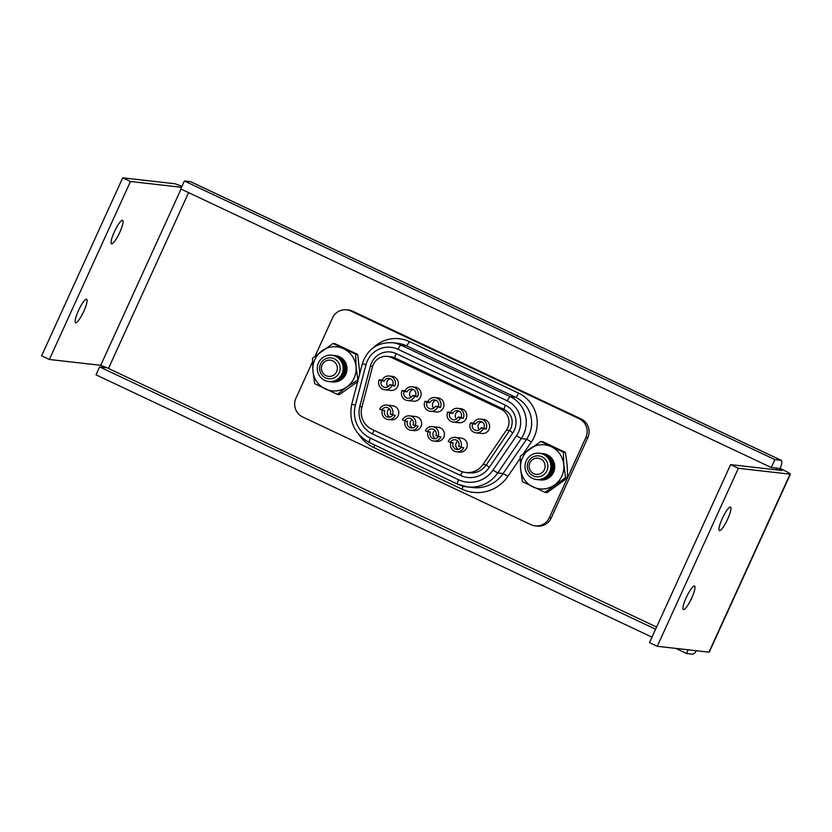 <?xml version="1.0" encoding="UTF-8"?>
<svg xmlns="http://www.w3.org/2000/svg" width="832" height="832" viewBox="0 0 832 832"><rect width="100%" height="100%" fill="white"/><g stroke="black" fill="none" stroke-linecap="round" stroke-linejoin="round"><path stroke-width="1.25" d="M83.782 311.293A12.99 2.558 -64.7 0 1 75.556 322.733A12.99 2.558 -64.7 0 1 78.416 310.679A12.99 2.558 -64.7 0 1 86.642 299.239A12.99 2.558 -64.7 0 1 83.782 311.293M691.662 598.094A12.99 2.558 -64.7 0 1 683.436 609.544A12.99 2.558 -64.7 0 1 686.296 597.49A12.99 2.558 -64.7 0 1 694.522 586.04A12.99 2.558 -64.7 0 1 691.662 598.094M119.746 232.378A12.99 2.558 -64.7 0 1 111.519 243.818A12.99 2.558 -64.7 0 1 114.379 231.764A12.99 2.558 -64.7 0 1 122.606 220.324A12.99 2.558 -64.7 0 1 119.746 232.378M727.636 519.178A12.99 2.558 -64.7 0 1 719.41 530.618A12.99 2.558 -64.7 0 1 722.27 518.575A12.99 2.558 -64.7 0 1 730.486 507.125A12.99 2.558 -64.7 0 1 727.636 519.178M778.586 468.364L781.976 470.475L730.6 464.641L649.49 642.637L657.238 646.287L708.958 652.163A14.175 0.926 24.5 0 0 709.28 652.111L790.4 474.115A14.175 0.926 24.5 0 0 785.023 470.818L780.208 468.541A14.175 2.798 115.3 0 0 781.3 460.356A14.175 2.798 115.3 0 0 781.123 460.304L190.611 181.698L184.371 180.991L180.752 188.926L771.264 467.532L780.208 468.541M730.6 464.641L738.348 468.291L790.067 474.167A14.175 0.926 24.5 0 0 790.4 474.115M738.348 468.291L657.238 646.287M181.906 186.389A14.175 0.926 24.5 0 0 174.439 183.706L122.72 177.83L41.6 355.826L49.348 359.486L100.724 365.31L106.964 367.744L656.583 627.047M122.72 177.83L130.468 181.49L49.348 359.486M130.468 181.49L181.501 187.283M184.371 180.991L774.873 459.597L781.123 460.304M774.873 459.597L771.264 467.532M190.611 181.698A14.175 2.798 -64.7 0 1 190.798 181.75L781.3 460.356M106.964 367.744L99.632 366.912L655.595 629.221M675.802 648.398L686.525 653.453L692.775 654.17A14.175 2.798 115.3 0 0 696.478 650.749M686.525 653.453L688.189 649.802M651.986 637.156L96.023 374.847L99.632 366.912M382.377 410.207A7.082 6.926 96.5 0 0 388.138 419.494A7.082 6.926 96.5 0 0 395.221 415.418L390.198 414.097A4.722 4.618 -83.5 0 0 386.537 407.43A4.722 4.618 -83.5 0 0 381.826 410.145L384.748 410.478A4.722 4.618 -83.5 0 0 392.725 415.137M389.896 417.071A4.722 4.618 96.5 0 1 389.345 408.845M405.194 420.982A7.082 6.926 96.5 0 0 410.966 430.269A7.082 6.926 96.5 0 0 418.038 426.192L413.026 424.871A4.722 4.618 -83.5 0 0 409.365 418.205A4.722 4.618 -83.5 0 0 404.643 420.919L407.576 421.252A4.722 4.618 -83.5 0 0 415.553 425.911M412.724 427.835A4.722 4.618 96.5 0 1 412.173 419.609M428.022 431.746A7.082 6.926 96.5 0 0 433.784 441.033A7.082 6.926 96.5 0 0 440.866 436.956L435.843 435.635A4.722 4.618 -83.5 0 0 432.193 428.969A4.722 4.618 -83.5 0 0 427.471 431.683L430.394 432.016A4.722 4.618 -83.5 0 0 438.381 436.675M435.542 438.61A4.722 4.618 96.5 0 1 435.001 430.383M388.138 419.494L391.061 419.827A7.082 6.926 -83.5 0 0 398.143 415.75A7.082 6.926 -83.5 0 0 392.662 405.746L386.807 405.08A7.082 6.926 -83.5 0 0 379.725 409.157L381.826 410.145M392.288 415.085A7.082 6.926 -83.5 0 0 386.807 405.08M410.966 430.269L413.889 430.602A7.082 6.926 -83.5 0 0 420.971 426.525A7.082 6.926 -83.5 0 0 415.49 416.52L409.635 415.854A7.082 6.926 -83.5 0 0 402.553 419.931L404.643 420.919M415.116 425.859A7.082 6.926 -83.5 0 0 409.635 415.854M433.784 441.033L436.717 441.366A7.082 6.926 -83.5 0 0 443.799 437.289A7.082 6.926 -83.5 0 0 438.308 427.284L432.453 426.618A7.082 6.926 -83.5 0 0 425.381 430.695L427.471 431.683M437.944 436.623A7.082 6.926 -83.5 0 0 432.453 426.618M382.19 380.089L384.28 381.077A4.722 4.618 -83.5 0 1 389.002 378.362A4.722 4.618 -83.5 0 1 392.662 385.029L389.73 384.696L391.82 385.684L394.753 386.017A7.082 6.926 -83.5 0 0 389.272 376.012A7.082 6.926 -83.5 0 0 382.19 380.089L379.257 379.756A7.082 6.926 -83.5 0 0 384.748 389.761A7.082 6.926 -83.5 0 0 391.82 385.684M384.28 381.077L381.358 380.744A4.722 4.618 -83.5 0 0 385.008 387.41A4.722 4.618 -83.5 0 0 389.73 384.696M388.055 386.672A4.722 4.618 96.5 0 1 390.437 378.768M405.018 390.863L407.108 391.851A4.722 4.618 -83.5 0 1 411.83 389.126A4.722 4.618 -83.5 0 1 415.48 395.803L412.558 395.47L414.648 396.458L417.581 396.791A7.082 6.926 -83.5 0 0 412.09 386.786A7.082 6.926 -83.5 0 0 405.018 390.863L402.085 390.53A7.082 6.926 -83.5 0 0 407.566 400.535A7.082 6.926 -83.5 0 0 414.648 396.458M407.108 391.851L404.175 391.518A4.722 4.618 -83.5 0 0 407.836 398.185A4.722 4.618 -83.5 0 0 412.558 395.47M410.883 397.436A4.722 4.618 96.5 0 1 413.265 389.542M427.835 401.627L429.936 402.615A4.722 4.618 -83.5 0 1 434.647 399.901A4.722 4.618 -83.5 0 1 438.308 406.567L435.375 406.234L440.398 407.555A7.082 6.926 -83.5 0 0 434.918 397.55A7.082 6.926 -83.5 0 0 427.835 401.627L424.913 401.294A7.082 6.926 -83.5 0 0 430.394 411.299A7.082 6.926 -83.5 0 0 437.476 407.222M429.936 402.615L427.003 402.282A4.722 4.618 -83.5 0 0 430.664 408.949A4.722 4.618 -83.5 0 0 435.375 406.234M433.711 408.21A4.722 4.618 96.5 0 1 436.093 400.306M450.663 412.402L452.754 413.39A4.722 4.618 -83.5 0 1 457.475 410.665A4.722 4.618 -83.5 0 1 461.136 417.342L458.203 417.009L460.294 417.997L463.226 418.33A7.082 6.926 -83.5 0 0 457.746 408.325A7.082 6.926 -83.5 0 0 450.663 412.402L447.73 412.069A7.082 6.926 -83.5 0 0 453.222 422.063A7.082 6.926 -83.5 0 0 460.294 417.997M452.754 413.39L449.831 413.057A4.722 4.618 -83.5 0 0 453.482 419.723A4.722 4.618 -83.5 0 0 458.203 417.009M456.529 418.974A4.722 4.618 96.5 0 1 458.91 411.081M384.748 389.761L390.603 390.426A7.082 6.926 -83.5 0 0 397.675 386.35A7.082 6.926 -83.5 0 0 392.194 376.345L389.272 376.012M407.566 400.535L413.421 401.19A7.082 6.926 -83.5 0 0 420.503 397.124A7.082 6.926 -83.5 0 0 415.022 387.119L412.09 386.786M430.394 411.299L436.249 411.965A7.082 6.926 -83.5 0 0 443.331 407.888A7.082 6.926 -83.5 0 0 437.85 397.883L434.918 397.55M453.222 422.063L459.077 422.729A7.082 6.926 -83.5 0 0 466.149 418.652A7.082 6.926 -83.5 0 0 460.668 408.658L457.746 408.325M450.85 442.52A7.082 6.926 96.5 0 0 456.612 451.807A7.082 6.926 96.5 0 0 463.694 447.73L458.671 446.41A4.722 4.618 -83.5 0 0 455.01 439.733A4.722 4.618 -83.5 0 0 450.299 442.458L453.222 442.79A4.722 4.618 -83.5 0 0 461.198 447.45M458.37 449.374A4.722 4.618 96.5 0 1 457.818 441.147M456.612 451.807L459.534 452.14A7.082 6.926 -83.5 0 0 466.617 448.063A7.082 6.926 -83.5 0 0 461.136 438.058L455.281 437.393A7.082 6.926 -83.5 0 0 448.198 441.47L450.299 442.458M460.762 447.398A7.082 6.926 -83.5 0 0 455.281 437.393M473.491 423.166L475.582 424.154A4.722 4.618 -83.5 0 1 480.303 421.439A4.722 4.618 -83.5 0 1 483.954 428.106L481.031 427.773L483.122 428.761L486.054 429.094A7.082 6.926 -83.5 0 0 480.563 419.089A7.082 6.926 -83.5 0 0 473.491 423.166L470.558 422.833A7.082 6.926 -83.5 0 0 476.039 432.838A7.082 6.926 -83.5 0 0 483.122 428.761M475.582 424.154L472.649 423.821A4.722 4.618 -83.5 0 0 476.31 430.487A4.722 4.618 -83.5 0 0 481.031 427.773M479.357 429.749A4.722 4.618 96.5 0 1 481.738 421.845M476.039 432.838L481.894 433.503A7.082 6.926 -83.5 0 0 488.977 429.426A7.082 6.926 -83.5 0 0 483.496 419.422L480.563 419.089M373.287 364.551A14.175 13.863 -83.5 0 0 372.466 366.87L361.858 407.326A18.897 18.481 -83.5 0 0 371.894 429.291L460.023 470.87A18.897 18.481 -83.5 0 0 482.986 464.485L506.48 430.102A14.175 13.863 -83.5 0 0 500.989 409.167L391.716 357.614A14.175 13.863 -83.5 0 0 373.287 364.551M315.141 356.054L332.498 317.97A14.175 13.863 96.5 0 1 350.927 311.033L579.176 418.714A14.175 13.863 96.5 0 1 585.874 437.518L567.58 477.662M567.434 477.974L549.328 517.712A14.175 13.863 96.5 0 1 530.899 524.659L302.65 416.967A14.175 13.863 96.5 0 1 295.953 398.174L312.489 361.878M346.663 309.816L348.566 310.034A14.175 13.863 96.5 0 1 352.83 311.251L581.079 418.933A14.175 13.863 96.5 0 1 587.777 437.726L551.231 517.93A14.175 13.863 96.5 0 1 537.066 526.084L535.163 525.866M504.286 409.5L395.138 357.999A4.722 0.936 -64.7 0 1 395.075 357.978A4.722 0.936 -64.7 0 1 396.115 353.6L505.378 405.153A18.897 18.481 96.5 0 1 512.699 433.077L489.206 467.449A23.618 23.098 96.5 0 1 460.512 475.436L372.372 433.857A23.618 23.098 96.5 0 1 359.83 406.401L370.438 365.955A18.897 18.481 96.5 0 1 396.115 353.6M395.023 357.947A14.175 13.863 -83.5 0 0 390.863 356.782L395.075 357.978L504.338 409.542A4.722 0.936 -64.7 0 1 505.378 405.153M470.558 422.833L472.649 423.821M483.954 428.106L486.054 429.094M447.73 412.069L449.831 413.057M424.913 401.294L427.003 402.282M402.085 390.53L404.175 391.518M379.257 379.756L381.358 380.744M461.136 417.342L463.226 418.33M438.308 406.567L440.398 407.555M415.48 395.803L417.581 396.791M392.662 385.029L394.753 386.017M335.265 355.628A13.229 12.938 96.5 0 1 335.223 381.971A13.229 12.938 96.5 0 1 332.28 381.909M334.62 355.555A13.229 12.938 96.5 0 1 334.578 381.898A13.229 12.938 96.5 0 1 331.635 381.836M333.965 355.482A13.229 12.938 96.5 0 1 333.923 381.826A13.229 12.938 96.5 0 1 330.99 381.763M333.32 355.41A13.229 12.938 96.5 0 1 333.278 381.753A13.229 12.938 96.5 0 1 330.335 381.68M332.675 355.337A13.229 12.938 96.5 0 1 332.634 381.68A13.229 12.938 96.5 0 1 329.69 381.607M331.334 381.534A13.229 12.938 96.5 0 1 317.314 369.574A13.229 12.938 96.5 0 1 329.087 355.202A13.229 12.938 96.5 0 1 343.106 367.151A13.229 12.938 96.5 0 1 331.334 381.534M319.644 369.294A10.514 10.275 96.5 0 1 328.994 357.864A10.514 10.275 96.5 0 1 340.132 367.359A10.514 10.275 96.5 0 1 330.782 378.789A10.514 10.275 96.5 0 1 319.644 369.294M337.345 367.526A8.143 7.966 -83.5 0 0 328.702 360.162A8.143 7.966 -83.5 0 0 321.454 369.023A8.143 7.966 -83.5 0 0 330.096 376.386A8.143 7.966 -83.5 0 0 337.345 367.526M332.03 355.264A13.229 12.938 96.5 0 1 331.978 381.607A13.229 12.938 96.5 0 1 329.046 381.534M542.994 453.638A13.229 12.938 96.5 0 1 542.942 479.981A13.229 12.938 96.5 0 1 540.01 479.908M542.339 453.565A13.229 12.938 96.5 0 1 542.298 479.908A13.229 12.938 96.5 0 1 539.354 479.835M541.694 453.492A13.229 12.938 96.5 0 1 541.653 479.835A13.229 12.938 96.5 0 1 538.71 479.762M541.05 453.419A13.229 12.938 96.5 0 1 540.998 479.752A13.229 12.938 96.5 0 1 538.065 479.69M540.394 453.346A13.229 12.938 96.5 0 1 540.353 479.679A13.229 12.938 96.5 0 1 537.42 479.617M539.063 479.534A13.229 12.938 96.5 0 1 525.044 467.584A13.229 12.938 96.5 0 1 536.817 453.201A13.229 12.938 96.5 0 1 550.826 465.161A13.229 12.938 96.5 0 1 539.063 479.534M527.363 467.293A10.514 10.275 96.5 0 1 536.723 455.874A10.514 10.275 96.5 0 1 547.851 465.369A10.514 10.275 96.5 0 1 538.502 476.798A10.514 10.275 96.5 0 1 527.363 467.293M545.064 465.535A8.143 7.966 -83.5 0 0 536.432 458.162A8.143 7.966 -83.5 0 0 529.183 467.022A8.143 7.966 -83.5 0 0 537.815 474.386A8.143 7.966 -83.5 0 0 545.064 465.535M539.75 453.274A13.229 12.938 96.5 0 1 539.708 479.606A13.229 12.938 96.5 0 1 536.765 479.544M567.57 477.859L547.082 492.617L545.074 492.388L565.573 477.63L567.57 477.859L567.195 465.213L565.406 452.4L542.734 441.709L540.738 441.48L563.399 452.182L565.406 452.4M565.573 477.63L563.784 464.818L563.399 452.182M545.074 492.388L522.413 481.686L520.614 468.884L520.239 456.238L540.738 441.48M533.031 486.959A22.142 21.653 96.5 0 1 529.776 448.781A22.142 21.653 -83.5 0 1 551.356 446.753A22.142 21.653 96.5 0 1 554.622 484.931A22.142 21.653 96.5 0 1 533.031 486.959M357.656 381.67L339.352 394.607L337.355 394.378L346.892 386.922L358.186 379.662M357.854 379.621L356.054 366.818L355.68 354.172L357.677 354.401L359.819 373.412M357.677 354.401L335.005 343.699L333.008 343.481L355.68 354.172M337.355 394.378L314.683 383.687L312.894 370.874L312.51 358.228L333.008 343.481M325.312 388.95A22.142 21.653 96.5 0 1 322.057 350.771A22.142 21.653 -83.5 0 1 343.637 348.743A22.142 21.653 96.5 0 1 346.892 386.922A22.142 21.653 96.5 0 1 325.312 388.95M790.067 474.167L708.958 652.163M181.043 189.062L100.724 365.31M188.594 192.629L108.472 368.441M776.932 468.177L776.183 469.81M355.368 405.205L351.77 404.113L362.378 363.667C367.359 349.149 377.385 342.17 392.465 342.701A28.34 27.726 96.5 0 1 400.993 345.134L510.266 396.687A28.34 27.726 96.5 0 1 523.671 434.273A28.34 27.726 96.5 0 1 521.248 438.568L516.485 435.76A23.618 23.098 -83.5 0 0 518.502 432.193A23.618 23.098 -83.5 0 0 507.333 400.868L398.07 349.315A23.618 23.098 -83.5 0 0 365.976 364.749L355.368 405.205A28.34 27.726 -83.5 0 0 370.417 438.142L458.557 479.731A28.34 27.726 -83.5 0 0 492.991 470.142L516.485 435.76M509.891 430.498L512.699 433.077M373.443 347.63A33.062 32.344 96.5 0 1 409.292 341.567L518.565 393.12A4.722 0.936 -64.7 0 1 515.632 397.301L406.359 345.738A28.34 27.726 -83.5 0 0 397.831 343.314L392.465 342.701M518.565 393.12A33.062 32.344 96.5 0 1 534.196 436.977A33.062 32.344 96.5 0 1 531.378 441.979L523.422 453.617M492.991 470.142L497.754 472.94L521.248 438.568L526.614 439.171A28.34 27.726 -83.5 0 0 529.038 434.886A28.34 27.726 -83.5 0 0 515.632 397.301L510.266 396.687A4.722 0.936 115.3 0 0 507.333 400.868M520.208 458.307L507.884 476.351A37.794 36.962 96.5 0 1 461.968 489.133L373.828 447.554A37.794 36.962 96.5 0 1 358.831 434.543M352.83 311.251L350.927 311.033M581.079 418.933L579.176 418.714M587.777 437.726L585.874 437.518M551.231 517.93L549.328 517.712M398.07 349.315A4.722 0.936 115.3 0 1 400.993 345.134L406.359 345.738A4.722 0.936 115.3 0 0 409.292 341.567M457.465 484.078L369.439 442.541A4.722 0.936 115.3 0 1 369.377 442.53A4.722 0.936 115.3 0 1 370.417 438.142M507.884 476.351L503.121 473.554L497.754 472.94A33.062 32.344 96.5 0 1 467.532 486.959L472.898 487.573A33.062 32.344 -83.5 0 0 503.121 473.554L526.614 439.171L531.378 441.979M458.557 479.731A4.722 0.936 115.3 0 0 457.517 484.11L467.532 486.959A33.062 32.344 96.5 0 1 457.579 484.13A4.722 0.936 115.3 0 1 457.517 484.11L369.377 442.53C354.401 434.075 348.535 421.273 351.77 404.113M374.774 445.068A4.722 0.936 -64.7 0 1 373.828 447.554M461.968 489.133A4.722 0.936 115.3 0 0 463.05 486.127M460.512 475.436A4.722 0.936 -64.7 0 1 462.623 471.858M486.398 464.87L489.206 467.449M372.372 433.857A4.722 0.936 -64.7 0 1 374.348 430.446M504.4 409.552A4.722 0.936 -64.7 0 1 504.338 409.542L500.989 409.167M359.83 406.401L361.951 406.962M370.438 365.955L372.559 366.506M362.378 363.667L365.976 364.749M506.48 430.102L509.798 430.487M391.716 357.614L395.096 357.999M482.986 464.485L486.314 464.859C481.936 470.777 476.216 473.439 469.134 472.878L465.712 472.493M504.338 409.542C511.576 413.837 513.791 420.118 510.994 428.366L486.283 464.89M387.452 356.398L390.863 356.782"/></g></svg>
